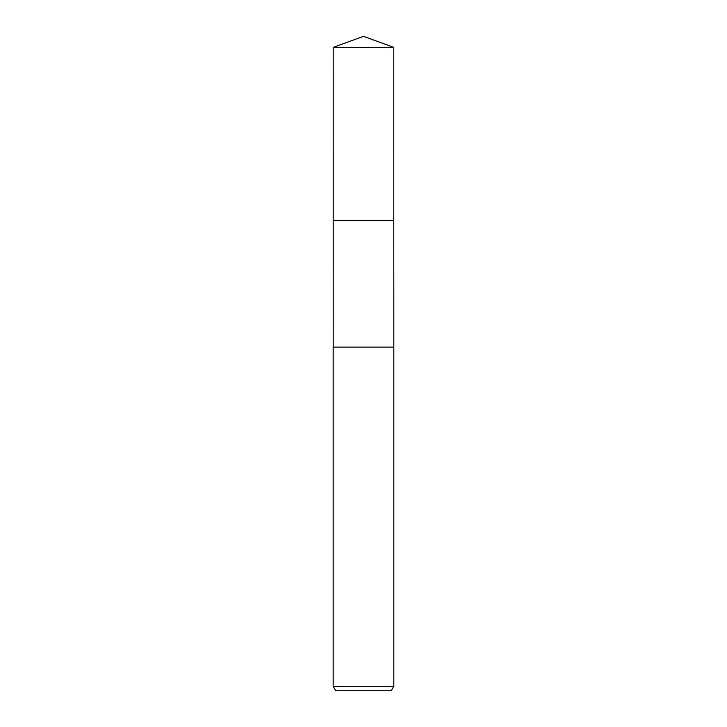 <?xml version="1.0" encoding="UTF-8"?>
<svg xmlns="http://www.w3.org/2000/svg" width="727" height="727" viewBox="0 0 727 727"><rect width="100%" height="100%" fill="white"/><g stroke="black" fill="none" stroke-linecap="round" stroke-linejoin="round"><path stroke-width="1.09" d="M333.202 47.373L393.798 47.373L363.5 36.35L333.202 47.373L333.193 220.499L393.798 220.499L393.825 347.142M393.798 47.373L393.807 220.499L333.193 220.499L333.202 347.088L393.798 347.088M333.166 686.324L333.166 347.142L393.834 347.142L393.834 686.324L333.166 686.324L335.674 690.65L391.326 690.65L393.834 686.324"/></g></svg>
